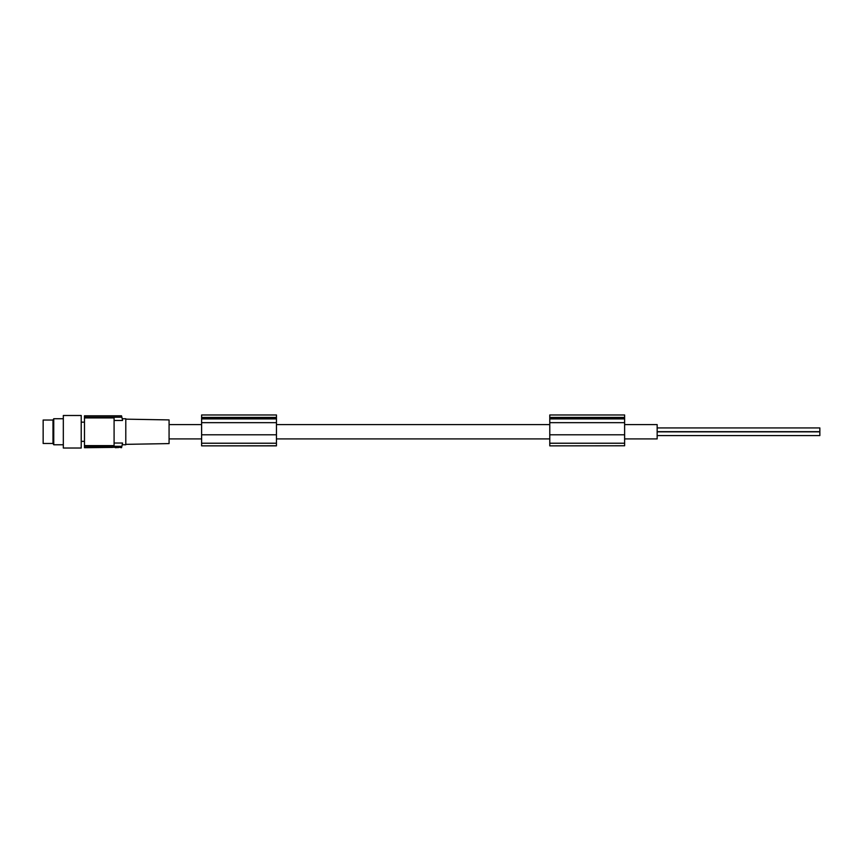 <?xml version="1.0" encoding="UTF-8"?>
<svg xmlns="http://www.w3.org/2000/svg" width="863" height="863" viewBox="0 0 863 863"><rect width="100%" height="100%" fill="white"/><g stroke="black" fill="none" stroke-linecap="round" stroke-linejoin="round"><path stroke-width="1.29" d="M624.618 424.596L657.153 424.596L657.153 438.911L624.618 438.911M549.774 438.911L276.451 438.911M201.618 438.911L169.072 438.911M201.618 424.596L169.072 424.596M549.774 424.596L276.451 424.596M549.774 445.858L624.618 445.772L549.774 445.858M549.774 417.412L624.618 417.412L624.618 414.974L549.774 414.974L549.774 445.772M201.618 417.412L276.451 417.412L276.451 414.974L201.618 414.974L201.618 422.654L276.451 422.654L276.451 445.858L201.618 445.858L276.451 445.772M201.618 422.654L201.618 445.772M276.451 417.412L276.451 422.654M201.618 434.79L276.451 434.79M201.618 417.606L276.451 417.606M125.793 444.348L169.072 443.593L169.072 419.914L125.793 419.159M122.212 418.76L125.793 418.738L125.793 444.769L122.212 444.758M114.089 420.486L122.535 420.486C122.104 418.167 122.104 418.167 122.535 420.486C122.104 418.167 122.104 418.167 122.535 420.486A65.081 65.081 0 0 0 121.877 417.196L84.477 417.196L84.477 417.919L114.089 417.919L114.089 445.599L84.477 445.599L84.477 417.919M121.543 415.847L121.877 417.196L121.543 415.847M84.477 417.196L84.477 415.815L121.532 415.815M114.089 443.032L122.535 443.032C122.104 445.34 122.104 445.34 122.535 443.032C122.104 445.34 122.104 445.34 122.535 443.032A65.081 65.081 0 0 1 121.877 446.311L121.543 447.66L121.877 446.311L84.477 446.311L84.477 445.599M112.837 447.401L84.477 447.703L84.477 446.311M119.526 447.293L113.312 447.293M121.532 447.703L119.989 447.401M117.789 447.703L119.202 447.293M81.219 415.491L81.219 448.026L63.323 448.026L63.323 415.491L81.219 415.491M52.988 420.044L52.988 443.474L43.15 443.474L43.15 420.044L52.988 420.044L53.743 418.738L53.743 444.769L63.323 444.769M657.153 435.578L819.85 435.578L819.85 431.834L657.153 431.834M657.153 427.929L819.85 427.929L819.85 431.673L657.153 431.673M549.774 422.654L624.618 422.654L624.618 445.772M624.618 417.412L624.618 422.654M549.774 417.606L624.618 417.606M549.774 434.79L624.618 434.79M201.618 443.226L276.451 443.226M201.618 418.911L276.451 418.911M549.774 418.911L624.618 418.911M549.774 443.226L624.618 443.226M116.451 447.045L116.451 447.703L115.362 447.703L115.351 447.045M84.477 441.36L81.219 441.36M53.743 418.738L63.323 418.738M52.988 443.474L53.743 444.769M84.477 422.158L81.219 422.158"/></g></svg>
